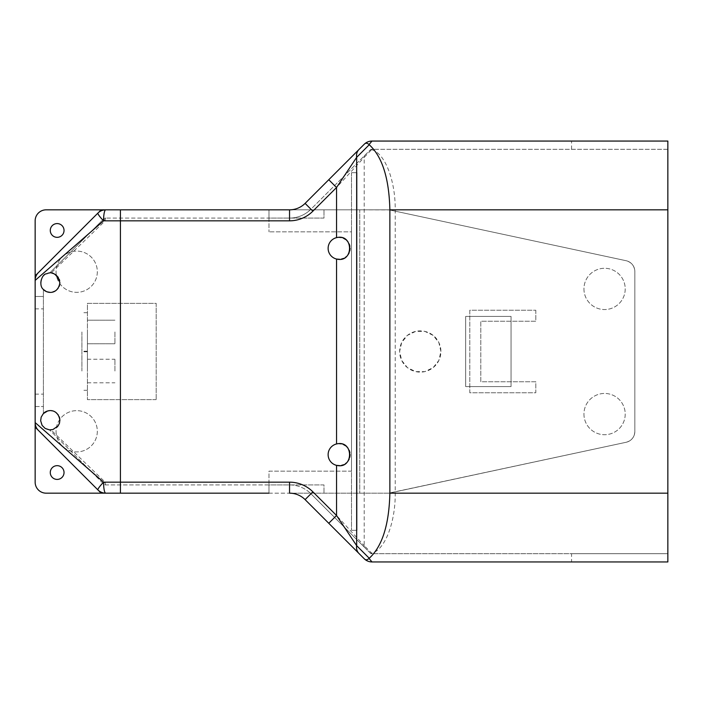 <?xml version="1.0" encoding="UTF-8"?>
<svg xmlns="http://www.w3.org/2000/svg" width="703" height="703" viewBox="0 0 703 703"><rect width="100%" height="100%" fill="white"/><g stroke="black" fill="none" stroke-linecap="round" stroke-linejoin="round"><path stroke-width="0.53" stroke-dasharray="3.52 2.64" d="M35.15 482.17A11.002 11.002 0 0 0 46.152 493.172L388.592 493.172A4.13 4.13 0 0 0 389.462 493.075L626.145 442.275A11.002 11.002 0 0 0 634.835 431.519L634.835 271.481A11.002 11.002 0 0 0 626.145 260.725L389.462 209.925A4.13 4.13 0 0 0 388.592 209.828L46.152 209.828A11.002 11.002 0 0 0 35.15 220.83L35.15 482.17M56.064 271.727A20.633 20.633 0 0 0 87.005 289.592A20.633 20.633 0 0 0 87.005 253.853A20.633 20.633 0 0 0 56.064 271.727A20.633 20.633 0 0 0 87.005 289.592A20.633 20.633 0 0 0 87.005 253.853A20.633 20.633 0 0 0 56.064 271.727M583.947 288.915A20.633 20.633 0 0 0 614.897 306.789A20.633 20.633 0 0 0 614.897 271.05A20.633 20.633 0 0 0 583.947 288.915A20.633 20.633 0 0 0 614.897 306.789A20.633 20.633 0 0 0 614.897 271.05A20.633 20.633 0 0 0 583.947 288.915M583.947 414.085A20.633 20.633 0 0 0 614.897 431.95A20.633 20.633 0 0 0 614.897 396.211A20.633 20.633 0 0 0 583.947 414.085A20.633 20.633 0 0 0 614.897 431.95A20.633 20.633 0 0 0 614.897 396.211A20.633 20.633 0 0 0 583.947 414.085M56.064 431.273A20.633 20.633 0 0 0 87.005 449.147A20.633 20.633 0 0 0 87.005 413.408A20.633 20.633 0 0 0 56.064 431.273A20.633 20.633 0 0 0 87.005 449.147A20.633 20.633 0 0 0 87.005 413.408A20.633 20.633 0 0 0 56.064 431.273M64.035 472.539A6.881 6.881 0 0 0 53.718 466.581A6.881 6.881 0 0 0 53.718 478.497A6.881 6.881 0 0 0 64.035 472.539M64.035 230.461A6.881 6.881 0 0 0 53.718 224.503A6.881 6.881 0 0 0 53.718 236.419A6.881 6.881 0 0 0 64.035 230.461M571.565 149.308L571.565 141.057L371.984 141.057A11.002 11.002 0 0 0 364.207 144.282L305.102 203.387A22.004 22.004 0 0 1 289.539 209.828L388.592 209.828A4.13 4.13 0 0 1 389.462 209.925L626.145 260.725A11.002 11.002 0 0 1 634.835 271.481L634.835 431.519A11.002 11.002 0 0 1 626.145 442.275L389.462 493.075A4.13 4.13 0 0 1 388.592 493.172L626.145 442.275C631.558 440.719 634.449 437.134 634.835 431.519L634.835 271.481C634.449 265.866 631.558 262.281 626.145 260.725L389.462 209.925L359.751 209.828L359.751 493.172L359.751 209.828L388.592 209.828A4.13 4.13 0 0 1 389.462 209.925L626.145 260.725A11.002 11.002 0 0 1 634.835 271.481L634.835 431.519A11.002 11.002 0 0 1 626.145 442.275L389.462 493.075A4.13 4.13 0 0 1 388.592 493.172L289.539 493.172A22.004 22.004 0 0 1 305.102 499.613L364.207 558.718A11.002 11.002 0 0 0 371.984 561.943L571.565 561.943L571.565 553.692L667.85 553.692L667.85 149.308L371.984 149.308A2.75 2.75 0 0 0 370.042 150.117L310.937 209.222A30.255 30.255 0 0 1 289.539 218.079L268.977 218.079L268.977 231.841L268.977 209.828L120.424 209.828M43.401 413.531L43.401 296.481L35.15 296.481L35.15 422.591L35.15 280.409L35.15 296.481L43.401 296.481L43.401 289.469L43.401 413.531A9.631 9.631 0 0 0 49.544 429.876L49.781 429.885M312.879 491.836L310.937 493.778L364.778 547.619A2.75 2.329 -45 0 1 364.207 545.677L336.544 515.492L312.879 491.836A33.015 33.015 0 0 0 289.539 482.17L289.539 484.921A30.255 30.255 0 0 1 310.937 493.778A30.255 30.255 0 0 0 289.539 484.921L268.977 484.921L268.977 493.172L105.731 493.172L268.977 493.172L268.977 471.159L351.5 471.159L351.5 231.841L268.977 231.841L351.5 231.841L351.5 471.159L268.977 471.159L268.977 493.172L268.977 484.921L323.995 484.921L323.995 493.172L323.995 484.921L105.731 484.921A2.75 2.75 0 0 1 103.78 484.112L49.544 429.876L103.78 484.112A2.75 2.75 0 0 0 105.731 484.921L289.539 484.921A30.255 30.255 0 0 1 310.937 493.778L370.042 552.883A2.75 2.75 0 0 0 371.984 553.692L571.565 553.692M156.189 399.638L87.418 399.638L87.418 303.362L156.189 303.362L156.189 399.638L156.189 303.362L87.418 303.362L87.418 399.638L156.189 399.638M101.17 493.172L35.15 427.152M35.15 275.848L101.17 209.828M535.809 310.234L535.809 321.245L480.79 321.245L480.79 381.755L535.809 381.755L535.809 392.766L469.789 392.766L469.789 310.234L535.809 310.234L535.809 321.245L480.79 321.245L480.79 381.755L535.809 381.755L535.809 392.766L469.789 392.766L469.789 310.234L535.809 310.234M440.904 351.5L438.857 342.546L433.136 335.366L424.867 331.385L415.684 331.385L407.406 335.366L401.685 342.546L399.638 351.5L401.685 360.454L407.406 367.634L415.684 371.615L424.867 371.615L433.136 367.634L438.857 360.454L440.904 351.5A20.633 20.633 0 0 0 409.954 333.635A20.633 20.633 0 0 0 409.954 369.365A20.633 20.633 0 0 0 440.904 351.5M465.658 316.429L465.658 386.571L511.055 386.571L511.055 316.429L465.658 316.429L465.658 386.571L511.055 386.571L511.055 316.429L465.658 316.429M571.565 141.057L667.85 141.057L667.85 149.308L371.984 149.308A2.75 2.75 0 0 0 370.042 150.117L310.937 209.222A30.255 30.255 0 0 1 289.539 218.079L105.731 218.079A2.75 2.75 0 0 0 103.78 218.888L105.186 220.83L50.959 273.124L49.544 273.124L103.78 218.888A2.75 2.75 0 0 1 105.731 218.079L323.995 218.079L323.995 209.828L323.995 218.079L268.977 218.079L268.977 209.828L268.977 218.079L268.977 209.828L289.539 209.828M87.418 331.965L87.418 351.228L87.418 331.965M87.418 371.035L87.418 351.772L87.418 371.035M114.923 371.035L114.923 359.251L114.923 371.035M114.923 331.965L114.923 343.749L114.923 331.965M81.917 371.035L81.917 351.772L81.917 371.035M81.917 331.965L81.917 351.228L81.917 331.965M357.001 530.308L357.001 172.692L351.5 172.692L357.001 172.692L357.001 530.308L351.5 530.308L357.001 530.308M351.5 172.692L351.5 530.308L351.5 172.692M50.765 429.885L54.544 428.9L56.846 427.319M58.033 425.974L59.184 423.927M59.597 422.705L59.904 420.297M59.904 420.192L59.693 418.267M59.272 416.826L58.287 414.919M54.983 411.87L52.883 411L47.558 411.035M339.848 259.319L341.245 259.135M343.512 258.432L345.542 257.28M346.359 256.63L347.985 254.855M349.171 252.825L349.83 250.857M350.12 248.335L349.918 246.217M349.215 243.959L348.073 241.937M346.588 240.259L345.858 239.644M343.38 238.194L341.21 237.544M339.18 237.342L336.544 237.649A11.002 11.002 0 0 0 336.544 259.038L336.544 443.962A11.002 11.002 0 0 0 336.544 465.351L336.544 515.492L334.602 517.443M339.848 465.641L341.245 465.456M343.512 464.745L345.542 463.593M346.359 462.952L347.985 461.177M349.171 459.138L349.83 457.17M350.12 454.648L349.918 452.53M349.215 450.272L348.073 448.25M346.588 446.581L345.858 445.957M343.38 444.516L341.21 443.857M339.18 443.655L336.544 443.962M46.152 291.429L51.354 292.299L56.17 290.348M58.094 288.353L59.166 286.42M59.597 285.163L59.904 282.755M59.904 282.65L59.693 280.699M59.307 279.381L58.314 277.421M55.001 274.337L51.02 273.133M120.424 218.079L120.424 220.83L105.186 220.83A2.75 0.545 -90 0 1 105.731 218.079A2.75 2.75 0 0 0 103.78 218.888L49.544 273.124A9.631 9.631 0 0 0 43.401 289.469M334.602 185.557L336.544 187.508L364.207 157.323A2.75 2.329 -135 0 1 364.778 155.381M289.539 220.83A33.015 33.015 0 0 0 312.879 211.164L310.937 209.222A30.255 30.255 0 0 1 289.539 218.079L289.539 220.83L120.424 220.83L120.424 482.17L105.186 482.17L103.78 484.112A2.75 2.75 0 0 0 105.731 484.921A2.75 0.545 -90 0 1 105.186 482.17L50.959 429.876M35.15 406.519L43.401 406.519L35.15 406.519M35.15 422.591A11.002 11.002 0 0 0 38.375 430.368L97.945 489.947A11.002 11.002 0 0 0 105.731 493.172M105.731 209.828A11.002 11.002 0 0 0 97.945 213.053L38.375 272.632A11.002 11.002 0 0 0 35.15 280.409M268.977 493.172L289.539 493.172M364.778 547.619L370.024 552.874A2.75 2.75 0 0 0 371.984 553.692L667.85 553.692L667.85 561.943L571.565 561.943M371.755 149.783C384.805 152.964 395.455 180.205 395.235 209.828L395.235 493.172C395.455 522.795 384.805 550.036 371.755 553.217L364.207 545.677L364.207 157.323L371.984 149.308A2.75 2.75 0 0 0 370.042 150.117L371.579 149.73M371.579 553.27L370.042 552.883A2.75 2.75 0 0 0 371.984 553.692L371.755 553.217M312.879 211.164L336.544 187.508L336.544 237.649M35.15 308.863L43.401 308.863M35.15 394.137L43.401 394.137M667.85 493.172L395.235 493.172M395.235 209.828L667.85 209.828M289.539 482.17L120.424 482.17L120.424 484.921M87.418 382.81L114.923 382.81M87.418 359.251L114.923 359.251M87.418 343.749L114.923 343.749L87.418 343.749M87.418 320.19L114.923 320.19L87.418 320.19M87.418 351.772L81.917 351.772M87.418 390.288L81.917 390.288M87.418 312.712L81.917 312.712M87.418 351.228L81.917 351.228"/><path stroke-width="1.05" d="M35.15 220.83A11.002 11.002 0 0 1 46.152 209.828L105.731 209.828A11.002 11.002 0 0 0 97.945 213.053L38.375 272.632A11.002 11.002 0 0 0 35.15 280.409L35.15 220.83M35.15 482.17L35.15 422.591A11.002 11.002 0 0 0 38.375 430.368L97.945 489.947A11.002 11.002 0 0 0 105.731 493.172L46.152 493.172A11.002 11.002 0 0 1 35.15 482.17M38.375 272.632A11.002 11.002 0 0 0 35.15 280.409L103.552 220.83L120.424 220.83L120.424 209.828L289.539 209.828L105.731 209.828A11.002 11.002 0 0 0 97.945 213.053A11.002 1.555 45 0 0 103.552 220.83A11.002 2.179 -90 0 1 105.731 209.828M101.17 209.828L35.15 275.848M35.15 427.152L101.17 493.172M64.035 472.539A6.881 6.881 0 0 1 53.718 478.497A6.881 6.881 0 0 1 53.718 466.581A6.881 6.881 0 0 1 64.035 472.539M64.035 230.461A6.881 6.881 0 0 1 53.718 236.419A6.881 6.881 0 0 1 53.718 224.503A6.881 6.881 0 0 1 64.035 230.461M328.758 179.722L336.544 187.508L356.667 157.323A11.002 9.324 -135 0 1 358.943 149.546L305.102 203.387A22.004 22.004 0 0 1 289.539 209.828L289.539 220.83L120.424 220.83L120.424 482.17L103.552 482.17A11.002 2.179 -90 0 0 105.731 493.172L268.977 493.172M49.544 429.876L50.959 429.876M56.846 427.319L58.033 425.974M59.184 423.927L59.597 422.705M59.693 418.267L59.272 416.826M58.287 414.919L55.915 412.468M55.669 412.292L54.983 411.87M47.558 411.035L43.401 413.531C46.908 409.392 57.874 408.056 59.904 420.271L59.368 423.461L58.085 425.913L52.936 429.524L49.491 429.867L45.185 428.443L42.118 425.385L40.66 420.763L41.178 417.125L43.401 413.531M336.544 443.962C353.873 439.568 353.873 469.753 336.544 465.351A11.002 11.002 0 0 1 336.544 443.962L336.544 259.038A11.002 11.002 0 0 1 336.544 237.649C353.873 233.247 353.873 263.432 336.544 259.038L339.848 259.319M341.245 259.135L343.512 258.432M345.542 257.28L346.359 256.63M347.985 254.855L349.171 252.825M349.83 250.857L350.12 248.335M349.918 246.217L349.215 243.959M348.073 241.937L346.588 240.259M345.858 239.644L343.38 238.194M341.21 237.544L339.18 237.342M328.758 523.278L336.544 515.492L312.879 491.836A33.015 33.015 0 0 0 289.539 482.17L289.539 493.172A22.004 22.004 0 0 1 305.102 499.613L358.943 553.454A11.002 9.324 -45 0 1 356.667 545.677L336.544 515.492L336.544 465.351L339.848 465.641M341.245 465.456L343.512 464.745M345.542 463.593L346.359 462.952M347.985 461.177L349.171 459.138M349.83 457.17L350.12 454.648M349.918 452.53L349.215 450.272M348.073 448.25L346.588 446.581M345.858 445.957L343.38 444.516M341.21 443.857L339.18 443.655M43.401 289.469C38.19 285.453 41.943 273.537 46.706 273.792C52.461 271.042 56.855 274.021 59.904 282.729C57.874 294.944 46.908 293.608 43.401 289.469L46.152 291.429M56.17 290.348L58.094 288.353M59.166 286.42L59.597 285.163M59.693 280.699L59.307 279.381M58.314 277.421L56.02 275.005M55.739 274.803L55.001 274.337M35.15 280.409L35.15 422.591A11.002 11.002 0 0 0 38.375 430.368M389.866 209.828L389.866 493.172C389.102 524.728 382.221 546.424 369.242 558.252L356.667 545.677L356.667 157.323L369.242 144.748C382.221 156.576 389.102 178.272 389.866 209.828L667.85 209.828L667.85 141.057L371.984 141.057A11.002 11.002 0 0 0 364.207 144.282L364.189 144.291C365.578 142.771 367.186 142.867 369.022 144.581L371.984 141.057M667.85 209.828L667.85 493.172L389.866 493.172M358.943 553.454L364.189 558.709A11.002 11.002 0 0 0 371.984 561.943L667.85 561.943L667.85 493.172M364.189 144.291L358.943 149.546M97.945 489.947A11.002 1.555 135 0 1 103.552 482.17L35.15 422.591M364.189 558.709L364.207 558.718C365.578 560.229 367.186 560.133 369.022 558.419L369.242 558.252M371.984 561.943L369.022 558.419M289.539 220.83A33.015 33.015 0 0 0 312.879 211.164L336.544 187.508L336.544 237.649M289.539 482.17L120.424 482.17L120.424 493.172M305.102 203.387L312.879 211.164M305.102 499.613L312.879 491.836"/></g></svg>

